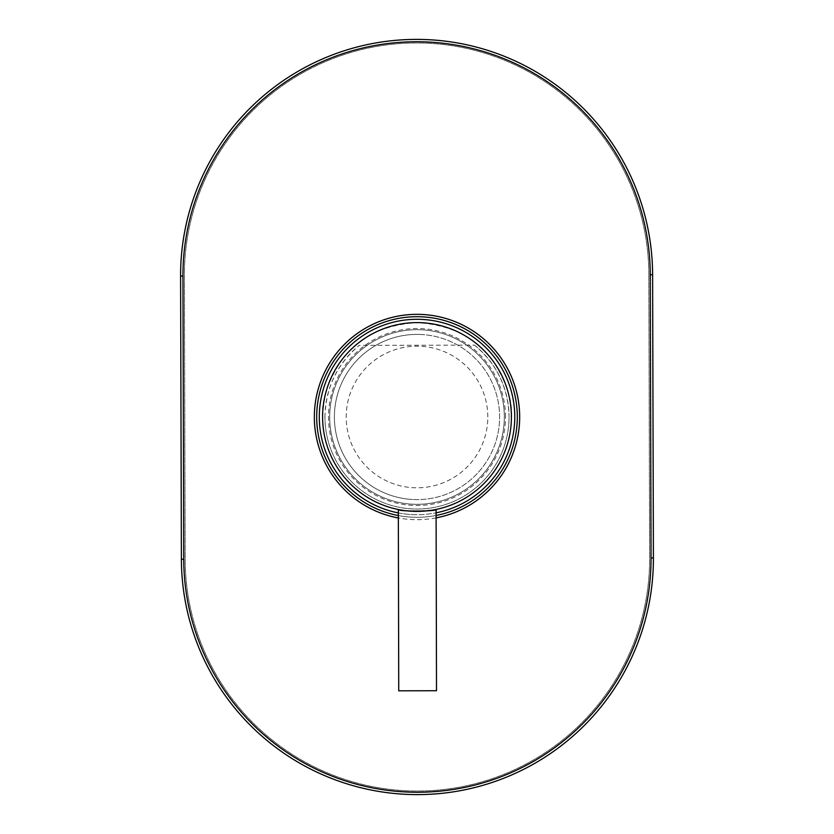 <?xml version="1.0" encoding="UTF-8"?>
<svg xmlns="http://www.w3.org/2000/svg" width="834" height="834" viewBox="0 0 834 834"><rect width="100%" height="100%" fill="white"/><g stroke="black" fill="none" stroke-linecap="round" stroke-linejoin="round"><path stroke-width="0.63" stroke-dasharray="4.17 3.13" d="M421.483 334.517A82.597 82.597 0 0 0 334.517 412.517A82.597 82.597 0 0 0 412.517 499.483A82.597 82.597 0 0 1 334.517 412.517A82.597 82.597 0 0 1 421.483 334.517A82.597 82.597 0 0 1 499.483 421.483A82.597 82.597 0 0 1 412.517 499.483A82.597 82.597 0 0 0 499.483 421.483A82.597 82.597 0 0 0 421.483 334.517M412.267 504.195A87.32 87.32 0 0 1 329.805 412.267A87.32 87.32 0 0 1 421.733 329.805A87.32 87.32 0 0 0 329.805 412.267A87.32 87.32 0 0 0 412.267 504.195A87.32 87.32 0 0 1 329.805 412.267A87.32 87.32 0 0 1 421.733 329.805A87.32 87.32 0 0 1 504.195 421.733A87.32 87.32 0 0 1 412.267 504.195A87.32 87.32 0 0 0 504.195 421.733A87.32 87.32 0 0 0 421.733 329.805A87.32 87.32 0 0 1 504.195 421.733A87.32 87.32 0 0 1 412.267 504.195M398.339 512.91A97.703 97.703 0 0 0 436.099 512.827M411.704 514.568A97.703 97.703 0 0 0 514.568 422.296A97.703 97.703 0 0 0 422.296 319.432A97.703 97.703 0 0 0 319.432 411.704A97.703 97.703 0 0 0 411.704 514.568M487.807 417A70.807 70.807 0 0 0 417 346.193A70.807 70.807 0 0 0 346.193 417A70.807 70.807 0 0 0 417 487.807A70.807 70.807 0 0 0 487.807 417M505.498 417A88.498 88.498 0 0 0 417 328.502A88.498 88.498 0 0 0 328.502 417A88.498 88.498 0 0 0 417 505.498A88.498 88.498 0 0 0 505.498 417M324.958 417.208C325.562 388.112 336.978 364.156 359.204 345.37A92.042 92.042 0 0 0 324.958 417.208L322.602 417.219A94.398 94.398 0 0 0 417.219 511.398A94.398 94.398 0 0 0 511.398 416.781L509.042 416.791A92.042 92.042 0 0 1 417.208 509.042A92.042 92.042 0 0 1 324.958 417.208A92.042 92.042 0 0 0 417.208 509.042A92.042 92.042 0 0 0 509.042 416.791C508.302 387.695 496.783 363.801 474.473 345.109L359.204 345.37M398.329 509.532L413.153 511.325L434.347 509.793M398.735 690.813L436.505 690.719M322.602 417.219C321.298 400.81 327.553 381.909 341.346 360.528C357.692 337.582 382.837 324.937 416.781 322.602C450.746 324.78 475.943 337.311 492.394 360.184C506.29 381.513 512.629 400.372 511.398 416.781M474.473 345.109A92.042 92.042 0 0 1 509.042 416.791M517.299 416.719A100.299 100.299 0 0 1 417.281 517.299A100.299 100.299 0 0 1 316.701 417.281A100.299 100.299 0 0 1 416.719 316.701A100.299 100.299 0 0 1 517.299 416.719M652.605 274.73A236.001 236.001 0 0 0 415.937 39.396A236.001 236.001 0 0 0 180.592 276.064L181.395 559.27A236.001 236.001 0 0 0 418.063 794.604A236.001 236.001 0 0 0 653.408 557.936L652.605 274.73L650.249 274.74L651.041 557.946A233.645 233.645 0 0 1 418.053 792.248A233.645 233.645 0 0 1 183.751 559.26L182.959 276.054L180.592 276.064M648.831 274.553L649.623 558.134A232.227 232.227 0 0 1 418.053 791.018A232.227 232.227 0 0 1 185.169 559.447L184.377 275.866A232.227 232.227 0 0 1 415.947 42.982A232.227 232.227 0 0 1 648.831 274.553L649.623 558.134A232.227 232.227 0 0 1 418.053 791.018A232.227 232.227 0 0 1 185.169 559.447L184.377 275.866A232.227 232.227 0 0 1 415.947 42.982A232.227 232.227 0 0 1 648.831 274.553M398.339 515.548A100.299 100.299 0 0 0 436.099 515.464A100.299 100.299 0 0 1 398.339 515.548M182.959 276.054A233.645 233.645 0 0 1 415.947 41.752A233.645 233.645 0 0 1 650.249 274.74M181.395 559.27L183.751 559.26M653.408 557.936L651.041 557.946M436.109 517.872A102.665 102.665 0 0 1 398.35 517.956"/><path stroke-width="1.25" d="M436.099 512.827A97.703 97.703 0 0 0 422.296 319.432A97.703 97.703 0 0 0 320.037 404.99A97.703 97.703 0 0 0 398.339 512.91M434.347 509.793L436.088 509.449C437.277 511.523 397.182 511.617 398.329 509.532L398.735 690.813L436.505 690.719L436.088 509.449M322.602 417.219A94.398 94.398 0 0 0 417.219 511.398A94.398 94.398 0 0 0 511.398 416.781A94.398 94.398 0 0 0 416.781 322.602A94.398 94.398 0 0 0 322.602 417.219M517.299 416.719A100.299 100.299 0 0 1 436.099 515.464A100.299 100.299 0 0 0 416.719 316.701A100.299 100.299 0 0 0 398.339 515.548A100.299 100.299 0 0 1 316.701 417.281M181.395 559.27L180.592 276.064A236.001 236.001 0 0 1 415.937 39.396A236.001 236.001 0 0 1 652.605 274.73L653.408 557.936A236.001 236.001 0 0 1 418.063 794.604A236.001 236.001 0 0 1 181.395 559.27A236.001 236.001 0 0 0 418.063 794.604A236.001 236.001 0 0 0 653.408 557.936L651.041 557.946L650.249 274.74A233.645 233.645 0 0 0 415.947 41.752A233.645 233.645 0 0 0 182.959 276.054L183.751 559.26L181.395 559.27M398.35 517.956A102.665 102.665 0 0 1 416.708 314.335A102.665 102.665 0 0 1 436.109 517.872M182.959 276.054L180.592 276.064A236.001 236.001 0 0 1 415.937 39.396A236.001 236.001 0 0 1 652.605 274.73L650.249 274.74M183.751 559.26A233.645 233.645 0 0 0 418.053 792.248A233.645 233.645 0 0 0 651.041 557.946"/></g></svg>
